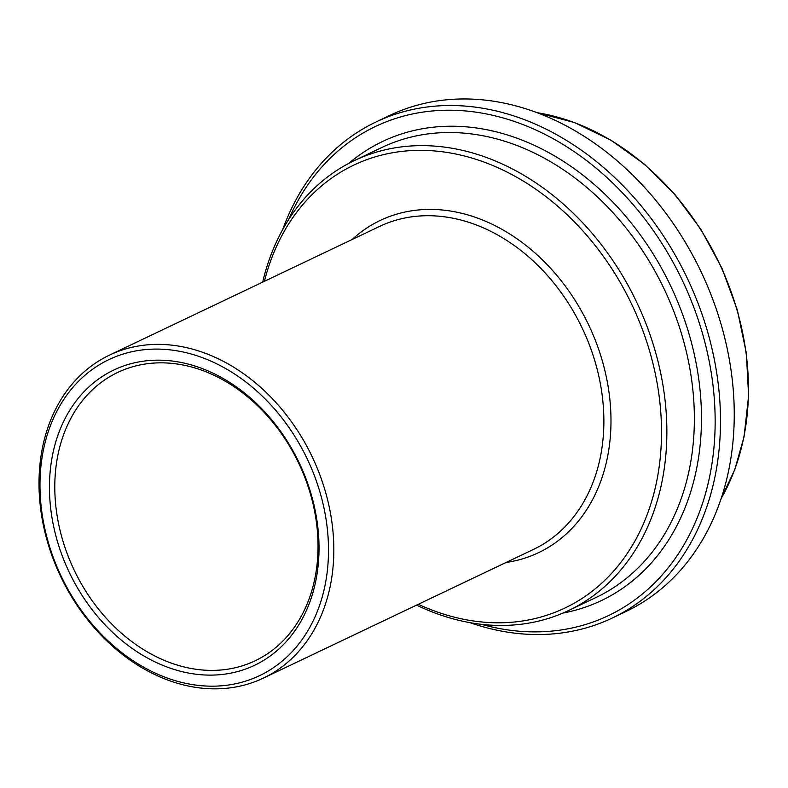 <?xml version="1.0" encoding="UTF-8"?>
<svg xmlns="http://www.w3.org/2000/svg" width="788" height="788" viewBox="0 0 788 788"><rect width="100%" height="100%" fill="white"/><g stroke="black" fill="none" stroke-linecap="round" stroke-linejoin="round"><path stroke-width="1.18" d="M305.616 479.488A159.728 124.346 64.5 0 1 255.115 660.807A159.728 124.346 64.5 0 1 67.216 553.747A159.728 124.346 64.5 0 1 117.707 372.429A159.728 124.346 64.5 0 1 305.616 479.488M288.575 219.704A270.895 210.898 64.5 0 1 557.717 141.288A270.895 210.898 64.5 0 1 711.81 464.703A270.895 210.898 64.5 0 1 481.36 624.323M416.566 605.115A249.166 193.986 -115.5 0 0 568.7 610.483A249.166 193.986 -115.5 0 0 647.48 327.611A249.166 193.986 -115.5 0 0 354.344 160.594A249.166 193.986 -115.5 0 0 262.67 282.124M264.404 281.296A245.334 191.001 64.5 0 1 508.733 172.927A245.334 191.001 64.5 0 1 656.384 482.817A245.334 191.001 64.5 0 1 418.3 604.288M52.914 558.2A178.896 139.269 -115.5 0 0 263.359 678.113A178.896 139.269 -115.5 0 0 319.918 475.036A178.896 139.269 -115.5 0 0 109.463 355.122A178.896 139.269 -115.5 0 0 52.914 558.2M375.935 122.002L389.686 115.452A274.726 213.883 64.5 0 1 712.884 299.598A274.726 213.883 64.5 0 1 626.027 611.468L612.276 618.028A274.726 213.883 -115.5 0 0 699.123 306.148A274.726 213.883 -115.5 0 0 375.935 122.002A274.726 213.883 -115.5 0 0 282.675 229.623M469.944 622.658A274.726 213.883 -115.5 0 0 612.276 618.028M53.604 558.347A175.054 136.285 64.5 0 1 196.596 355.644A175.054 136.285 64.5 0 1 302.523 638.96A175.054 136.285 64.5 0 1 53.604 558.347M62.183 555.678A163.559 127.331 -115.5 0 0 294.761 630.991A163.559 127.331 -115.5 0 0 195.788 366.292A163.559 127.331 -115.5 0 0 62.183 555.678M537.278 112.723A242.497 188.795 64.5 0 1 729.609 287.659A242.497 188.795 64.5 0 1 721.119 498.568M354.344 160.594L381.855 147.484A249.166 193.986 64.5 0 1 401.988 139.604A249.166 193.986 64.5 0 1 674.991 314.51A249.166 193.986 64.5 0 1 596.211 597.373L568.7 610.483M562.947 613.074A254.278 197.965 -115.5 0 0 685.58 322.932A254.278 197.965 -115.5 0 0 403.101 133.448A254.278 197.965 -115.5 0 0 348.71 163.431M109.463 355.122L379.511 226.452A178.896 139.269 64.5 0 1 393.961 220.798A178.896 139.269 64.5 0 1 589.956 346.365A178.896 139.269 64.5 0 1 533.407 549.453L263.359 678.113M506.034 562.494A183.998 143.249 -115.5 0 0 600.417 354.61A183.998 143.249 -115.5 0 0 395.074 214.641A183.998 143.249 -115.5 0 0 352.137 239.503M537.042 112.635L574.55 122.564L611.114 140.254L644.594 164.347L674.873 194.409L700.956 229.446L721.966 268.275L737.381 310.157L746.354 353.191L748.6 395.921L744.03 436.907L734.849 469.402L721.04 498.804"/></g></svg>
